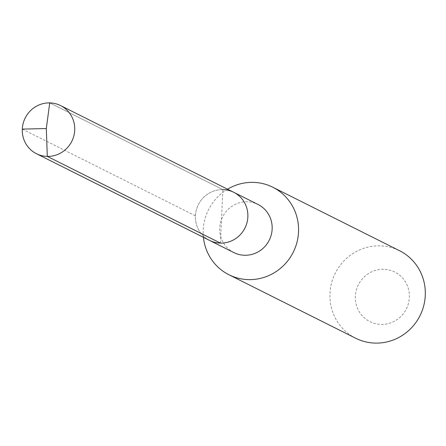 <?xml version="1.0" encoding="UTF-8"?>
<svg xmlns="http://www.w3.org/2000/svg" width="446" height="446" viewBox="0 0 446 446"><rect width="100%" height="100%" fill="white"/><g stroke="black" fill="none" stroke-linecap="round" stroke-linejoin="round"><path stroke-width="0.33" stroke-dasharray="2.23 1.67" d="M220.435 243.103L222.861 189.611A26.922 26.063 -63.4 0 0 196.301 210.105A26.922 26.063 -63.4 0 0 209.592 240.427A26.922 26.063 -63.4 0 1 196.301 210.105A26.922 26.063 -63.4 0 1 222.861 189.611A26.922 26.063 116.6 0 1 233.704 192.287M233.882 252.592A26.922 26.063 -63.4 0 1 220.597 222.27A26.922 26.063 -63.4 0 1 247.151 201.776A26.922 26.063 116.6 0 1 257.994 204.452M227.538 189.199A48.948 47.388 -63.4 0 0 203.426 237.339M355.702 338.241A48.948 47.388 -63.4 0 1 331.54 283.104A48.948 47.388 -63.4 0 1 379.83 245.841A48.948 47.388 116.6 0 1 399.538 250.708M383.621 269.295A27.736 26.855 -63.4 0 0 355.362 296.289A27.736 26.855 -63.4 0 0 381.118 324.409A27.736 26.855 116.6 0 0 409.372 297.415A27.736 26.855 116.6 0 0 383.621 269.295M222.861 189.611L49.723 102.898L222.861 189.611M22.3 129.1L195.437 215.814"/><path stroke-width="0.67" d="M222.861 189.611A26.922 26.063 116.6 0 1 233.704 192.287A26.922 26.063 116.6 0 1 246.995 222.61A26.922 26.063 116.6 0 1 220.435 243.103A26.922 26.063 -63.4 0 1 209.592 240.427A26.922 26.063 -63.4 0 0 220.435 243.103A26.922 26.063 116.6 0 0 246.995 222.61A26.922 26.063 116.6 0 0 233.704 192.287L60.567 105.574A26.922 26.063 116.6 0 1 73.852 135.896A26.922 26.063 116.6 0 1 47.298 156.39L220.435 243.103M233.704 192.287L257.994 204.452A26.922 26.063 116.6 0 1 271.285 234.774A26.922 26.063 116.6 0 1 244.726 255.268A26.922 26.063 -63.4 0 1 233.882 252.592L36.455 153.714A26.922 26.063 -63.4 0 0 47.298 156.39L46.317 128.543L49.723 102.898A26.922 26.063 -63.4 0 0 23.164 123.391A26.922 26.063 -63.4 0 0 36.455 153.714M203.426 237.339A48.948 47.388 -63.4 0 0 228.949 274.758L355.702 338.241A48.948 47.388 -63.4 0 0 375.409 343.102A48.948 47.388 116.6 0 0 423.7 305.844A48.948 47.388 116.6 0 0 399.538 250.708L272.79 187.225A48.948 47.388 116.6 0 0 253.077 182.364A48.948 47.388 -63.4 0 0 227.538 189.199M228.949 274.758A48.948 47.388 -63.4 0 0 248.662 279.62A48.948 47.388 116.6 0 0 296.952 242.362A48.948 47.388 116.6 0 0 272.79 187.225M22.3 129.1L46.317 128.543L49.723 102.898A26.922 26.063 116.6 0 1 60.567 105.574"/></g></svg>
